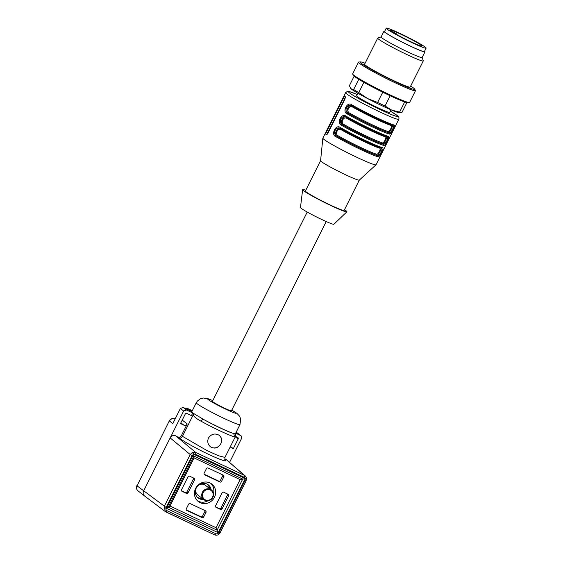 <?xml version="1.0" encoding="UTF-8"?>
<svg xmlns="http://www.w3.org/2000/svg" width="563" height="563" viewBox="0 0 563 563"><rect width="100%" height="100%" fill="white"/><g stroke="black" fill="none" stroke-linecap="round" stroke-linejoin="round"><path stroke-width="0.84" d="M357.92 93.254L356.646 95.801A18.48 1.26 26.6 0 0 364.296 100.84A18.48 1.26 26.6 0 0 380.877 109.152A18.48 1.26 26.6 0 0 389.687 112.347L390.961 109.806M365.113 63.232A30.388 2.069 26.6 0 0 360.524 61.923L358.849 62.014A31.859 2.168 26.6 0 0 358.532 62.141A31.859 2.168 26.6 0 0 386.049 78.348A31.859 2.168 26.6 0 0 415.508 90.671A31.859 2.168 26.6 0 0 415.424 90.347L414.488 88.947A30.388 2.069 26.6 0 0 410.694 86.055M358.532 62.141L352.649 73.894A31.859 2.168 26.6 0 0 352.734 74.217A31.859 2.168 26.6 0 0 380.166 90.094A31.859 2.168 26.6 0 0 409.308 102.55A31.859 2.168 26.6 0 0 409.625 102.424L415.508 90.671M352.734 74.217L353.67 75.625A30.388 2.069 26.6 0 0 379.835 90.763A30.388 2.069 26.6 0 0 407.626 102.642L409.308 102.55M354.162 76.153L349.356 85.752L350.953 88.736L353.641 89.524L358.758 79.32M353.641 89.524A29.733 2.02 26.6 0 0 358.786 92.564L367.653 98.595L377.625 102.445L382.749 92.212M363.902 82.339L358.786 92.564M377.625 102.445A29.733 2.02 26.6 0 0 385.043 105.999L391.771 110.144L399.589 112.107L404.691 101.924M390.166 95.766L385.043 105.999M406.908 102.565L401.869 112.628L399.484 112.755A27.608 1.879 26.6 0 1 391.771 110.144A27.608 1.879 26.6 0 1 367.653 98.595A27.608 1.879 26.6 0 1 350.953 88.736A27.608 1.879 26.6 0 1 350.446 88.208L350.292 87.962M399.589 112.107A29.733 2.02 26.6 0 0 401.869 112.628M360.524 61.923A30.388 2.069 26.6 0 0 386.471 77.497A30.388 2.069 26.6 0 0 414.488 88.947M381.144 36.912L377.808 38.01A25.49 1.731 26.6 0 0 377.703 38.094L364.613 64.238A25.49 1.731 26.6 0 0 386.626 77.201A25.49 1.731 26.6 0 0 410.188 87.061L423.285 60.917A25.49 1.731 26.6 0 0 423.285 60.783L422.166 57.454M377.703 38.094A25.49 1.731 26.6 0 0 399.716 51.057A25.49 1.731 26.6 0 0 423.285 60.917M384.698 31.232A22.935 1.562 26.6 0 0 383.966 31.275L381.123 36.961A22.935 1.562 26.6 0 0 400.933 48.622A22.935 1.562 26.6 0 0 422.144 57.503L424.988 51.817A22.935 1.562 26.6 0 0 424.579 51.205M383.966 31.275A22.935 1.562 26.6 0 0 403.777 42.943A22.935 1.562 26.6 0 0 424.988 51.817M426.128 48.122L424.418 51.529A22.302 1.52 -153.4 0 1 403.798 42.901A22.302 1.52 -153.4 0 1 384.536 31.563L386.246 28.15A22.302 1.52 -153.4 0 1 396.88 32.007A22.302 1.52 -153.4 0 1 416.894 42.035A22.302 1.52 -153.4 0 1 426.128 48.122A22.302 1.52 -153.4 0 1 405.508 39.494A22.302 1.52 -153.4 0 1 386.246 28.15M414.65 41.219A17.629 1.196 -153.4 0 1 421.947 46.032A17.629 1.196 -153.4 0 1 405.649 39.206A17.629 1.196 -153.4 0 1 390.419 30.24A17.629 1.196 -153.4 0 1 398.829 33.287A17.629 1.196 -153.4 0 1 414.65 41.219M391.806 31.528A17.629 1.196 -153.4 0 1 393.762 32.26L396.605 33.942L392.883 32.232M305.772 190.28A24.744 1.682 26.6 0 0 302.641 189.668L300.466 207.522A18.692 1.274 26.6 0 0 300.867 208.043A18.692 1.274 26.6 0 0 318.531 217.944A18.692 1.274 26.6 0 0 333.88 224.257L346.878 211.815A24.744 1.682 26.6 0 0 344.514 209.675M326.413 134.705L327.891 133.227L344.971 99.123L345.309 96.766A29.733 2.02 -153.4 0 1 344.83 96.372A29.733 2.02 -153.4 0 1 344.479 96.041L325.505 133.938A29.733 2.02 26.6 0 0 325.85 134.268A29.733 2.02 26.6 0 0 326.329 134.663L326.371 134.684M345.633 92.656L322.859 138.125A29.733 2.02 26.6 0 0 322.845 138.181A29.733 2.02 26.6 0 0 323.479 139.005A29.733 2.02 26.6 0 0 351.558 154.748A29.733 2.02 26.6 0 0 376 164.797A29.733 2.02 26.6 0 0 376.035 164.755L398.808 119.279A29.733 2.02 -153.4 0 1 374.676 109.44A29.733 2.02 -153.4 0 1 346.252 93.528A29.733 2.02 -153.4 0 1 345.633 92.656L347.315 91.417L349.363 91.593L357.273 94.542A27.608 1.879 26.6 0 0 351.966 94.598A27.608 1.879 26.6 0 0 382.305 110.573A27.608 1.879 26.6 0 0 397.281 115.619A27.608 1.879 26.6 0 0 390.314 111.101M382.291 147.626C384.895 147.323 379.539 158.083 377.738 156.718A0.852 0.788 -73.2 0 0 377.421 155.592C379.694 156.394 383.6 148.597 381.214 148.013A28.889 1.963 -153.4 0 1 340.418 128.47C336.027 125.802 332.114 133.607 336.618 136.049A0.852 0.542 119.8 0 0 335.738 136.605C330.587 134.67 335.914 123.881 340.291 127.512A29.733 2.02 26.6 0 0 382.291 147.626A0.852 0.788 106.8 0 1 381.214 148.013M383.431 145.353A29.733 2.02 -153.4 0 1 341.431 125.239C336.28 123.297 341.6 112.516 345.985 116.14A29.733 2.02 26.6 0 0 387.984 136.26C390.588 135.957 385.233 146.711 383.431 145.353A0.852 0.788 -73.2 0 0 383.114 144.219C385.388 145.029 389.293 137.224 386.908 136.64A0.852 0.788 -73.2 0 0 387.984 136.26M389.124 133.987A29.733 2.02 -153.4 0 1 347.125 113.867C341.973 111.931 347.294 101.15 351.678 104.774A29.733 2.02 26.6 0 0 393.678 124.887C396.282 124.592 390.926 135.345 389.124 133.987A0.852 0.788 -73.2 0 0 388.808 132.854C391.081 133.663 394.987 125.859 392.601 125.275A0.852 0.788 -73.2 0 0 393.678 124.887M380.757 147.787C382.397 147.605 378.188 156.05 376.957 155.367A28.46 1.935 -153.4 0 1 337.082 136.267C333.338 134.613 337.533 126.147 340.875 128.688M352.424 106.097A0.852 0.535 -60.3 0 1 352.375 106.914C349.229 104.908 346.041 111.27 349.341 112.973A0.852 0.535 -60.3 0 1 348.469 113.536C344.725 111.875 348.919 103.409 352.262 105.957M392.601 125.275A28.889 1.963 -153.4 0 1 351.798 105.731C347.406 103.071 343.5 110.869 348.004 113.311A28.889 1.963 26.6 0 0 388.808 132.854L388.343 132.636A28.46 1.935 -153.4 0 1 348.469 113.536L348.004 113.311A0.852 0.542 -60.2 0 0 347.125 113.867M392.137 125.056C393.783 124.873 389.568 133.311 388.343 132.636A0.852 0.788 -72.9 0 1 388.027 131.503C389.547 132.073 392.735 125.711 391.067 125.443A27.608 1.879 -153.4 0 1 352.375 106.914M346.731 117.463A0.852 0.535 -60.3 0 1 346.688 118.279C343.536 116.274 340.355 122.635 343.648 124.339A0.852 0.535 -60.3 0 1 342.776 124.902C339.032 123.241 343.226 114.782 346.569 117.322M386.908 136.64A28.889 1.963 -153.4 0 1 346.104 117.104C341.713 114.437 337.807 122.241 342.311 124.683A28.889 1.963 26.6 0 0 383.114 144.219L382.65 144.001A28.46 1.935 -153.4 0 1 342.776 124.902L342.311 124.683A0.852 0.542 -60.2 0 0 341.431 125.239M386.443 136.422C388.09 136.239 383.875 144.684 382.65 144.001A0.852 0.788 -72.9 0 1 382.34 142.875C383.853 143.438 387.041 137.076 385.374 136.809A27.608 1.879 -153.4 0 1 346.688 118.279M302.641 189.668A24.744 1.682 26.6 0 0 303.168 190.357A24.744 1.682 26.6 0 0 326.554 203.461A24.744 1.682 26.6 0 0 346.878 211.815M376 164.797L359.307 180.118A21.661 1.471 26.6 0 1 341.502 172.799A21.661 1.471 26.6 0 1 321.037 161.328A21.661 1.471 26.6 0 1 320.579 160.722A21.661 1.471 26.6 0 1 320.586 160.687L305.406 191.005A21.661 1.471 26.6 0 0 305.857 191.645A21.661 1.471 26.6 0 0 326.568 203.236A21.661 1.471 26.6 0 0 344.148 210.407L359.321 180.104M341.037 128.828A0.852 0.535 -60.3 0 1 340.995 129.645C337.842 127.639 334.661 134.008 337.955 135.711A27.608 1.879 26.6 0 0 376.647 154.241C378.16 154.811 381.348 148.449 379.68 148.175A0.852 0.788 107.1 0 1 380.271 147.717M327.23 134.219A2.125 0.528 115.6 0 1 327.828 132.537L344.908 98.426A2.125 0.528 115.6 0 1 345.464 97.49M340.418 128.47A0.852 0.542 -60.2 0 1 340.291 127.512M376.647 154.241A0.852 0.788 -72.9 0 0 376.957 155.367L377.421 155.592A28.889 1.963 26.6 0 1 336.618 136.049L337.082 136.267A0.852 0.535 119.7 0 0 337.955 135.711M346.104 117.104A0.852 0.542 -60.2 0 1 345.985 116.14M385.965 136.352A0.852 0.788 -72.9 0 0 385.374 136.809M351.798 105.731A0.852 0.542 -60.2 0 1 351.678 104.774M391.658 124.979A0.852 0.788 -72.9 0 0 391.067 125.443M193.735 456.29L194.101 457.909L170.005 506.031L216.023 527.707L218.198 532.689L166.423 508.305L193.468 454.292L192.124 455.566L166.12 507.488C165.564 508.931 165.909 510.029 167.162 510.782A1.696 0.563 -64.8 0 1 165.979 511.971A1.696 0.563 -64.8 0 1 165.944 511.95L165.325 511.57L164.22 506.461L190.224 454.538L170.167 437.915L143.6 490.971C142.756 492.963 143.093 494.645 144.607 496.024L165.283 511.556M180.603 423.327L183.925 425.192L180.85 422.841M235.235 433.306C235.813 433.989 235.045 433.974 232.927 433.264A24.427 1.661 -153.4 0 1 203.588 419.449L192.743 412.953A24.427 1.661 -153.4 0 1 191.737 411.835L196.29 402.735A24.427 1.661 -153.4 0 0 212.54 412.686A24.427 1.661 -153.4 0 0 237.48 424.171A24.427 1.661 -153.4 0 0 239.972 424.608L235.418 433.707M235.496 436.374L237.614 437.367A1.274 1.196 -52.5 0 1 238.128 439.02L233.3 448.669L230.19 446.987M229.598 462.314L241.618 438.317L241.084 435.769L235.679 433.179M224.862 459.295L225.052 459.457C227.839 462.385 222.526 460.766 209.105 454.615C196.825 448.845 182.722 440.949 179.034 437.782L175.684 435.832C173.376 435.03 171.532 435.72 170.167 437.915L183.637 411.011L180.392 408.464L183.151 407.422L191.476 411.342L187.901 408.618L185.67 408.611M175.114 418.999L175.016 418.949A4.251 4.018 128.1 0 0 169.477 421.018L172.799 423.622L180.392 408.464M192.124 455.566L190.224 454.538L192.532 452.272L195.748 452.455L244.321 475.327L226.417 459.725L224.75 458.944M195.642 488.374A11.042 10.387 127.5 0 0 198.345 501.577A11.042 10.387 127.5 0 0 214.489 497.249A11.042 10.387 127.5 0 0 211.787 484.046A11.042 10.387 127.5 0 0 195.642 488.374M205.981 512.443L203.7 516.989A1.274 1.196 -52.5 0 1 202.047 517.615L186.832 510.444A1.274 1.196 -52.5 0 1 186.311 508.797L188.591 504.251A1.274 1.196 -52.5 0 1 190.245 503.625L205.46 510.796A1.274 1.196 -52.5 0 1 205.981 512.443L204.833 511.563A1.274 1.196 127.5 0 0 204.89 510.521M194.524 479.88L188.07 492.766A1.274 1.196 -52.5 0 1 186.409 493.392L182.067 491.344A1.274 1.196 -52.5 0 1 181.546 489.69L188 476.812A1.274 1.196 -52.5 0 1 189.654 476.185L194.003 478.233A1.274 1.196 -52.5 0 1 194.524 479.88L193.376 479A1.274 1.196 127.5 0 0 193.426 477.959M219.887 481.991L204.665 474.827A1.274 1.196 -52.5 0 1 204.151 473.173L206.424 468.627A1.274 1.196 -52.5 0 1 208.085 468.001L223.3 475.172A1.274 1.196 -52.5 0 1 223.821 476.819L221.541 481.365A1.274 1.196 -52.5 0 1 219.887 481.991L218.74 481.112A1.274 1.196 127.5 0 0 220.393 480.492L222.674 475.939A1.274 1.196 127.5 0 0 222.723 474.898M228.585 495.926L227.438 495.046L220.985 507.932L222.132 508.811L228.585 495.926A1.274 1.196 -52.5 0 0 228.064 494.279L223.715 492.231A1.274 1.196 -52.5 0 0 222.061 492.85L215.608 505.736A1.274 1.196 -52.5 0 0 216.129 507.383L220.478 509.431L215.559 506.777M222.132 508.811A1.274 1.196 -52.5 0 1 220.478 509.431M181.497 490.732L185.269 492.512A1.274 1.196 127.5 0 0 186.923 491.886L193.376 479M204.095 474.215L218.74 481.112M186.254 509.839L200.9 516.735A1.274 1.196 127.5 0 0 202.56 516.109L204.833 511.563M170.005 506.031L168.421 506.841M168.253 507.186L217.114 530.198L242.716 479.064L240.127 479.585L194.101 457.909M307.222 212.04L212.427 401.342A10.62 0.725 26.6 0 0 224.792 408.295A10.62 0.725 26.6 0 0 231.421 410.849L326.216 221.555M183.151 407.422L186.402 409.97L192.743 412.953L191.413 415.607L186.881 413.474A1.274 1.196 -52.5 0 0 185.227 414.101L180.392 423.749L181.567 424.087M240.753 435.572L236.094 432.356M178.042 436.944C179.428 437.423 180.533 437.008 181.356 435.692L187.24 423.946A2.548 2.4 -52.5 0 1 183.925 425.192M186.402 409.97L183.637 411.011M237.122 432.841L241.084 435.769M226.417 459.725L245.194 475.897L246.277 477.487A1.696 0.493 160.1 0 1 246.32 477.558A1.696 0.493 160.1 0 1 245.179 478.487L244.011 477.192L195.438 454.313L193.665 454.221L245.179 478.487A1.696 0.563 -64.8 0 1 245.116 478.613A1.696 0.479 -17.4 0 0 246.376 477.734A1.696 1.696 0 0 0 246.32 477.558L244.321 475.327A1.696 0.563 -64.8 0 1 244.011 477.192M224.553 459.134L225.01 459.57L224.947 457.423L235.397 436.592L233.919 436.67A2.548 2.407 105.2 0 0 232.927 433.264A21.88 1.485 26.6 0 1 203.588 419.449A2.548 1.358 119.1 0 0 201.16 421.244C196.811 418.992 194.158 416.866 193.208 414.868L192.743 412.953M208.479 437.986C207.1 441.469 207.782 444.425 210.527 446.839C214.686 449.168 218.113 448.155 220.802 443.792C222.315 440.407 221.815 437.606 219.317 435.375C215.066 432.968 211.456 433.841 208.479 437.986M181.356 435.692L207.339 450.759L218.423 455.713L224.94 457.416M194.186 413.974A2.548 2.245 164.3 0 0 193.208 414.868L182.356 436.543A2.548 2.393 130.3 0 1 179.034 437.782M219.155 435.255A7.22 6.791 -52.5 0 1 220.752 443.757A7.22 6.791 -52.5 0 1 210.365 446.705M167.162 510.782L215.728 533.661C217.121 534.146 218.226 533.731 219.042 532.415L245.046 480.485L245.243 478.677A1.696 0.472 -15 0 0 246.425 477.888A1.696 1.696 0 0 0 246.369 477.713A1.696 0.479 -17.4 0 0 246.334 477.656M166.423 508.305L168.217 507.172M193.855 456.051L242.716 479.064L245.243 478.677L218.198 532.689M192.532 452.272L192.645 452.37A1.696 1.612 164.7 0 0 192.469 452.42L193.595 454.348L193.82 456.037M192.645 452.37L193.595 454.348A1.696 0.563 115.2 0 0 193.665 454.221L192.792 452.3A1.696 1.478 109.1 0 0 192.645 452.37M192.307 410.687L187.782 408.583M227.438 495.046A1.274 1.196 127.5 0 0 227.487 494.004M219.331 508.558A1.274 1.196 127.5 0 0 220.985 507.932M203.616 499.458A8.283 7.791 -52.5 0 1 198.19 497.981A8.283 7.791 -52.5 0 1 197.05 486.664A8.283 7.791 -52.5 0 1 208.268 484.827A8.283 7.791 -52.5 0 1 211.111 489.683M213.511 493.554A11.042 10.387 127.5 0 0 210.822 483.392M197.472 500.817A11.042 10.387 127.5 0 0 207.979 500.774M202.011 498.234A8.283 7.791 -52.5 0 1 197.43 497.305M207.423 484.271A8.283 7.791 -52.5 0 1 209.506 488.452M203.897 499.677A6.158 5.792 -52.5 0 1 202.391 492.308A6.158 5.792 -52.5 0 1 211.392 489.894A6.158 5.792 -52.5 0 1 212.596 497.798A6.158 5.792 -52.5 0 1 204.89 500.282A6.158 5.792 -52.5 0 1 203.897 499.677L197.88 495.06A6.158 5.792 -52.5 0 1 196.438 487.579M197.768 485.834A6.158 5.792 -52.5 0 1 205.375 485.285L211.392 489.894M203.102 492.695A5.524 5.194 127.5 0 0 208.036 500.296A5.524 5.194 127.5 0 0 212.307 491.759A5.524 5.194 127.5 0 0 203.102 492.695M377.738 156.718A29.733 2.02 -153.4 0 1 335.738 136.605M343.648 124.339A27.608 1.879 26.6 0 0 382.34 142.875M349.341 112.973A27.608 1.879 26.6 0 0 388.027 131.503M379.68 148.175A27.608 1.879 -153.4 0 1 340.995 129.645M344.908 98.426L343.317 97.666M327.828 132.537L326.237 131.77M326.836 134.571L325.505 133.938M175.107 419.02L175.016 418.949A4.251 1.415 -64.8 0 0 174.931 418.9A4.251 4.251 0 0 0 169.322 420.835L137.027 485.82L166.12 507.488M165.304 511.563L214.545 534.85A1.696 0.563 -64.8 0 1 214.517 534.829L166.015 511.985M232.301 447.979L230.408 446.558M175.684 435.832L195.748 452.455A1.696 0.563 -64.8 0 1 195.438 454.313M216.023 527.707L240.127 479.585M186.923 491.886L188.07 492.766M186.409 493.392L185.269 492.512M181.687 491.049L182.067 491.344M220.393 480.492L221.541 481.365M223.821 476.819L222.674 475.939M204.285 474.532L204.665 474.827M202.56 516.109L203.7 516.989M202.047 517.615L200.9 516.735M186.444 510.155L186.832 510.444M215.749 507.094L216.129 507.383M212.793 400.617A15.933 1.084 26.6 0 0 211.329 401.63A15.933 1.084 26.6 0 0 231.843 411.905A15.933 1.084 26.6 0 0 231.78 410.131M192.3 410.701L187.979 408.668A2.548 2.4 127.5 0 0 185.881 408.71M238.128 439.02L235.278 436.832M182.222 420.097L187.24 423.946M233.919 436.67A24.427 1.661 -153.4 0 1 201.16 421.244M169.322 420.835L137.027 485.82A4.251 4.018 128.1 0 0 138.055 490.887L144.607 496.017M219.042 532.415L220.105 532.823C218.747 534.991 216.896 535.666 214.545 534.85A1.696 0.563 -64.8 0 0 215.728 533.661M245.046 480.485L246.108 480.901L246.425 477.888A1.696 0.472 -15 0 0 246.376 477.811M396.415 34.322L396.605 33.942M320.579 160.722L322.845 138.181M398.808 119.279C399.188 117.597 398.829 116.471 397.731 115.922L390.321 111.094M381.348 148.069L381.376 148.076C375.078 146.303 352.677 135.563 340.369 128.448L340.129 128.322M345.823 116.956L346.062 117.083C358.371 124.198 380.771 134.937 387.041 136.696L387.07 136.71M351.516 105.584L351.755 105.71C364.064 112.832 386.464 123.571 392.735 125.331L392.756 125.338M212.807 400.589L207.986 398.695L203.236 398.02L200.308 398.815L197.381 401.074L196.29 402.735M239.972 424.608L240.697 419.013L239.571 416.198L236.967 413.39L231.801 410.096M232.955 448.373L230.443 446.487M235.397 436.592C235.918 435.804 235.51 433.228 235.418 433.58M220.105 532.823L246.108 480.901M168.203 507.284L193.883 456.002M136.872 485.637A4.251 4.251 0 0 0 138.055 490.887"/></g></svg>
